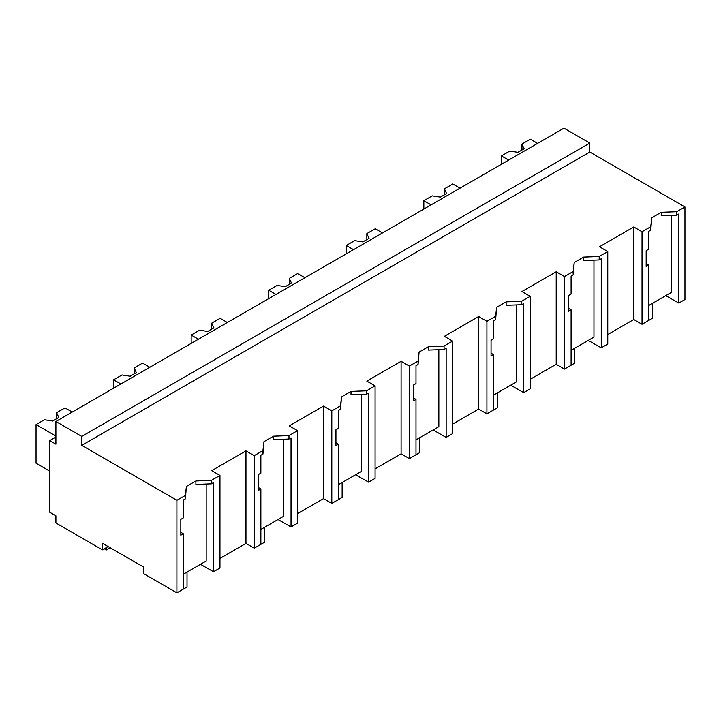<?xml version="1.0" encoding="UTF-8"?>
<svg xmlns="http://www.w3.org/2000/svg" width="721" height="721" viewBox="0 0 721 721"><rect width="100%" height="100%" fill="white"/><g stroke="black" fill="none" stroke-linecap="round" stroke-linejoin="round"><path stroke-width="1.08" d="M55.905 437.007L49.704 440.594L55.905 444.172L55.905 421.488L563.957 128.167L589.814 143.091L589.814 152.041L684.95 206.972L676.758 211.704L676.758 215.155L661.247 215.75L661.247 212.298L651.766 217.778L650.73 226.727L642.032 231.747L642.032 324.288L648.657 320.466L648.657 265.103L646.169 266.536L646.169 250.701L648.657 249.259L648.657 231.378L650.73 230.188L650.73 226.727M684.95 206.972L684.95 299.512L678.822 303.054L678.822 213.966L676.758 215.155M676.758 211.704L661.247 212.298M678.822 303.054L665.78 295.655M648.657 305.542L671.521 292.338L671.521 215.363M589.814 152.041L81.761 445.371L176.897 500.293L185.378 495.399L186.415 486.441L195.896 480.961L211.406 480.366L219.968 475.427L211.695 470.651L245.969 450.859L254.243 455.636L262.94 450.616L263.976 441.667L273.457 436.187L288.968 435.592L297.521 430.653L289.247 425.877L323.531 406.085L331.804 410.862L340.501 405.842L341.529 396.883L351.01 391.413L366.52 390.809L375.082 385.87L366.809 381.094L384.023 371.153L401.092 361.302L409.366 366.079L418.054 361.059L419.09 352.109L428.571 346.63L444.082 346.035L452.635 341.096L444.361 336.319L478.645 316.528L486.918 321.305L495.615 316.285L496.643 307.326L506.133 301.856L521.643 301.261L530.196 296.322L521.923 291.545L556.206 271.754L564.48 276.531L573.168 271.511L574.204 262.552L583.686 257.082L599.196 256.478L607.758 251.539L599.484 246.762L633.759 226.971L642.032 231.747M651.766 217.778L650.73 230.188M206.179 484.025L206.179 561.01L183.314 574.204M176.897 500.293L176.897 592.833L143.803 573.736L143.803 567.166L102.436 543.283L102.436 549.853L55.905 522.986L55.905 515.821L49.704 512.234L49.704 440.594M593.96 260.137L593.96 337.122L571.104 350.316M516.407 304.911L516.407 381.896L493.543 395.099M438.846 349.694L438.846 426.67L415.99 439.873M361.293 394.468L361.293 471.453L338.428 484.647M283.732 439.251L283.732 516.227L260.867 529.43M589.814 143.091L81.761 436.412L55.905 421.488M81.761 445.371L81.761 436.412M108.123 546.563L102.436 549.853M633.759 226.971L633.759 319.511L642.032 324.288M607.758 334.526L633.759 319.511M648.657 265.103L646.169 263.634M607.758 251.539L607.758 344.079L601.269 347.828L588.228 340.429M185.378 495.399L185.378 498.851L183.314 500.041L183.314 517.921L180.827 519.363L180.827 535.198L183.314 533.765L183.314 589.129L176.897 592.833M183.314 533.765L180.827 532.305M195.896 480.961L195.896 484.422L211.406 483.827L211.406 480.366M186.415 486.441L185.378 498.851M219.968 475.427L219.968 567.968L213.479 571.717L200.438 564.318M213.479 571.717L213.479 482.628L211.406 483.827M219.968 558.414L245.969 543.4L254.243 548.176L260.867 544.355L260.867 488.982L258.379 490.424L258.379 474.58L260.867 473.147L260.867 455.266L262.94 454.077L262.94 450.616M245.969 450.859L245.969 543.4M556.206 271.754L556.206 364.294L564.48 369.071L564.48 276.531M573.168 271.511L573.168 274.962L571.104 276.152L571.104 294.042L568.617 295.475L568.617 311.31L571.104 309.877L571.104 365.241L564.48 369.071M530.196 379.309L556.206 364.294M530.196 296.322L530.196 388.862L523.707 392.603L510.666 385.212M571.104 309.877L568.617 308.417M574.204 262.552L573.168 274.962M599.196 256.478L599.196 259.939L583.686 260.533L583.686 257.082M601.269 347.828L601.269 258.74L599.196 259.939M478.645 316.528L478.645 409.068L486.918 413.845L486.918 321.305M495.615 316.285L495.615 319.736L493.543 320.935L493.543 338.816L491.055 340.249L491.055 356.093L493.543 354.651L493.543 410.024L486.918 413.845M452.635 424.083L478.645 409.068M452.635 341.096L452.635 433.636L446.155 437.386L433.114 429.986M493.543 354.651L491.055 353.191M496.643 307.326L495.615 319.736M521.643 301.261L521.643 304.713L506.133 305.307L506.133 301.856M523.707 392.603L523.707 303.523L521.643 304.713M401.092 361.302L401.092 453.851L409.366 458.619L409.366 366.079M418.054 361.059L418.054 364.52L415.99 365.709L415.99 383.59L413.493 385.032L413.493 400.867L415.99 399.434L415.99 454.798L409.366 458.619M375.082 468.866L401.092 453.851M375.082 385.87L375.082 478.411L368.593 482.16L355.552 474.76M415.99 399.434L413.493 397.965M419.09 352.109L418.054 364.52M444.082 346.035L444.082 349.487L428.571 350.091L428.571 346.63M446.155 437.386L446.155 348.297L444.082 349.487M323.531 406.085L323.531 498.626L331.804 503.402L331.804 410.862M340.501 405.842L340.501 409.294L338.428 410.492L338.428 428.373L335.941 429.806L335.941 445.641L338.428 444.208L338.428 499.572L331.804 503.402M297.521 513.64L323.531 498.626M297.521 430.653L297.521 523.194L291.032 526.943L278 519.544M338.428 444.208L335.941 442.748M341.529 396.883L340.501 409.294M366.52 390.809L366.52 394.27L351.01 394.865L351.01 391.413M368.593 482.16L368.593 393.071L366.52 394.27M254.243 455.636L254.243 548.176M260.867 488.982L258.379 487.522M263.976 441.667L262.94 454.077M288.968 435.592L288.968 439.044L273.457 439.639L273.457 436.187M291.032 526.943L291.032 437.854L288.968 439.044M644.105 323.098L652.379 318.322L652.379 303.397M566.544 367.872L574.817 363.096L574.817 348.171M488.991 412.655L497.265 407.879L497.265 392.945M411.43 457.429L419.703 452.653L419.703 437.728M333.868 502.204L342.142 497.427L342.142 482.502M256.315 546.987L264.589 542.21L264.589 527.285M178.754 591.761L187.027 586.984L187.027 572.059M110.196 547.762L106.366 549.97L104.302 548.771M106.366 549.97L106.366 547.581M508.638 160.107L501.392 155.925L509.783 151.086L517.939 152.347L524.149 148.76L521.959 144.056L530.35 139.207L537.587 143.389M521.959 144.056L521.959 150.022M501.392 155.925L501.392 164.28M431.077 204.881L423.84 200.699L432.23 195.86L440.387 197.121L446.587 193.543L444.406 188.83L452.797 183.99L460.034 188.163M444.406 188.83L444.406 194.796M423.84 200.699L423.84 209.063M353.515 249.664L346.278 245.482L354.669 240.634L362.825 241.895L369.035 238.318L366.845 233.604L375.235 228.764L382.472 232.946M366.845 233.604L366.845 239.579M346.278 245.482L346.278 253.837M275.963 294.438L268.726 290.257L277.116 285.417L285.273 286.679L291.473 283.092L289.292 278.387L297.674 273.538L304.92 277.72M289.292 278.387L289.292 284.353M268.726 290.257L268.726 298.62M198.401 339.212L191.164 335.04L199.555 330.191L207.711 331.453L213.912 327.875L211.731 323.161L220.121 318.322L227.358 322.494M211.731 323.161L211.731 329.137M191.164 335.04L191.164 343.394M120.849 383.996L113.612 379.814L122.002 374.974L130.15 376.236L136.359 372.649L134.169 367.944L142.56 363.096L149.797 367.277M134.169 367.944L134.169 373.911M113.612 379.814L113.612 388.168M55.905 436.052L36.05 424.588L44.441 419.748L52.597 421.01L58.798 417.423L56.617 412.718L65.007 407.879L72.244 412.051M56.617 412.718L56.617 418.685M36.05 424.588L36.05 463.233L49.704 471.11"/></g></svg>
